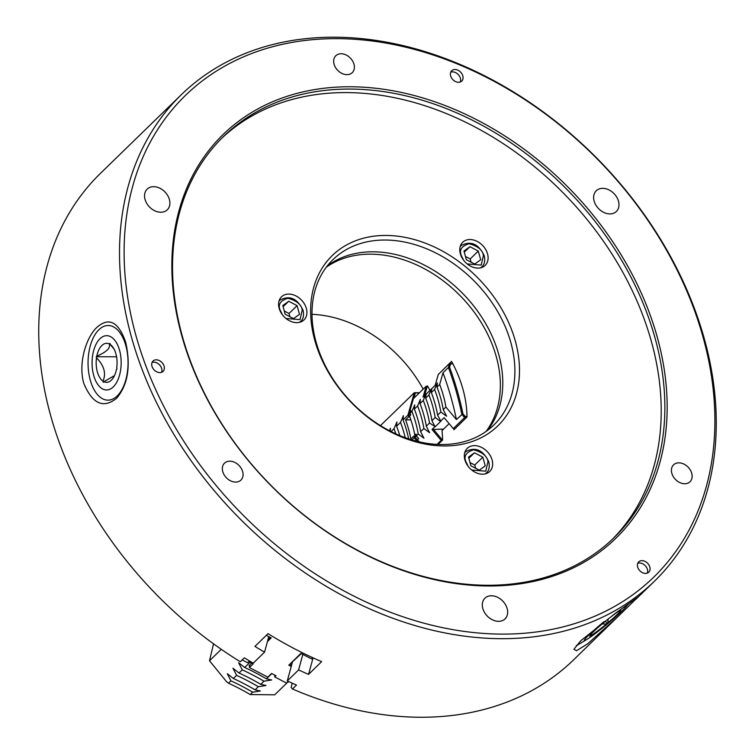 <?xml version="1.0" encoding="UTF-8"?>
<svg xmlns="http://www.w3.org/2000/svg" width="755" height="755" viewBox="0 0 755 755"><rect width="100%" height="100%" fill="white"/><g stroke="black" fill="none" stroke-linecap="round" stroke-linejoin="round"><path stroke-width="1.13" d="M274.914 675.187L274.745 676.914L286.551 683.077L288.278 681.397M242.195 659.917L247.64 662.767L248.857 661.588L253.199 663.853L249.405 667.552L267.808 677.15L271.602 673.46L275.952 675.734L274.745 676.914M249.405 667.552L249.83 664.9M266.317 635.323L271.224 637.89L267.43 641.571M268.016 639.447L270.177 637.343M288.703 681.595L286.551 683.077M313.089 657.869L311.428 658.879L312.674 657.671M301.33 653.603L288.806 665.174L300.924 653.396L311.428 658.879M290.118 664.513L291.562 665.268M291.241 666.448L288.806 665.174M250.084 662.229L244.667 667.495L238.618 662.73L242.242 669.855A203.586 152.199 -134.2 0 1 263.986 681.199L260.749 684.341L266.015 685.483L258.323 686.701L255.096 689.844L260.362 690.985L252.67 692.193L250.245 694.553A203.586 152.199 45.8 0 0 228.51 683.209L230.936 680.85A203.586 152.199 -134.2 0 1 252.67 692.193M242.242 669.855L239.014 672.998A203.586 152.199 -134.2 0 1 260.749 684.341M244.667 667.495A203.586 152.199 -134.2 0 1 266.402 678.839L271.668 679.981L263.986 681.199M251.708 663.079L249.027 665.683A203.586 152.199 -134.2 0 1 249.546 665.929M271.819 673.573L266.402 678.839M239.014 672.998L232.965 668.232L236.589 675.347L233.361 678.49L227.302 673.724L230.936 680.85M233.361 678.49A203.586 152.199 -134.2 0 1 255.096 689.844M228.51 683.209L226.472 681.586L209.512 660.776L213.542 643.836M250.245 694.553L274.716 694.808L286.74 683.124M236.589 675.347A203.586 152.199 -134.2 0 1 258.323 686.701M221.281 649.319L209.512 660.776M434.578 389.438L431.35 392.581L431.652 388.768L435.163 385.352L438.259 374.471L449.565 363.476L450.584 363.834L449.602 367.279L448.423 367.506L443.006 372.762L439.674 384.493L437.003 387.089L437.334 382.861L434.578 389.438A111.976 83.711 -134.2 0 1 438.325 400.726A111.976 83.711 -134.2 0 1 440.835 411.994L437.607 415.137L440.873 421.214L435.22 426.717L429.529 422.998L426.301 426.141L429.623 432.747L423.876 428.5L420.639 431.643L423.97 438.24L418.223 433.993L416.364 435.805L418.695 438.589L417.487 439.769L419.204 441.826M449.602 367.279A306.228 228.925 -134.2 0 1 457.907 393.015A306.228 228.925 -134.2 0 1 462.9 413.731L465.184 416.458L464.58 417.609L453.264 428.604L444.129 417.685L440.618 421.101M452.689 363.485L449.565 363.476L448.423 367.506A305.379 228.293 -134.2 0 1 456.784 393.412A305.379 228.293 -134.2 0 1 461.815 414.297L464.58 417.609L466.392 417.609M439.674 384.493A111.976 83.711 -134.2 0 1 445.922 407.049L456.398 419.563A305.379 228.293 45.8 0 0 451.377 398.668A305.379 228.293 45.8 0 0 443.006 372.762M410.446 412.051L409.682 411.654L413.372 398.668L426.141 386.258L423.045 397.139L425.754 394.506L423.272 400.443L420.044 403.585L420.365 399.357L417.619 405.945A111.976 83.711 -134.2 0 1 421.356 417.222A111.976 83.711 -134.2 0 1 423.876 428.5M417.619 405.945L414.391 409.087L414.712 404.859L411.966 411.437A111.976 83.711 -134.2 0 1 415.703 422.724A111.976 83.711 -134.2 0 1 418.223 433.993M428.925 394.94L425.697 398.083L425.99 394.27L431.407 389.004L428.925 394.94A111.976 83.711 -134.2 0 1 432.672 406.218A111.976 83.711 -134.2 0 1 435.182 417.496L440.373 421.337M431.407 389.004L431.907 388.891M442.185 440.391L441.147 440.391L437.041 444.384M425.697 398.083A111.976 83.711 -134.2 0 1 431.954 420.639L435.182 417.496M431.35 392.581A111.976 83.711 -134.2 0 1 437.607 415.137M431.954 420.639L434.955 426.594M420.044 403.585A111.976 83.711 -134.2 0 1 426.301 426.141M423.272 400.443A111.976 83.711 -134.2 0 1 429.529 422.998M425.754 394.506L426.254 394.384M434.72 426.83L432.011 429.463L443.525 429.114M433.247 429.076L441.76 439.25L441.147 440.391L432.011 429.463M442.572 439.25L441.76 439.25M427.783 386.267L426.141 386.258L427.981 386.617M427.16 386.617L424.603 395.62M414.391 409.087A111.976 83.711 -134.2 0 1 420.639 431.643M416.335 435.654L414.844 435.248A111.976 83.711 45.8 0 0 409.55 416.156L410.758 414.976A111.976 83.711 -134.2 0 0 410.107 413.249L410.899 410.475L409.682 411.654M416.364 435.805A111.976 83.711 -134.2 0 0 416.052 434.078L414.844 435.248M411.966 411.437L410.107 413.249M466.986 416.467L465.184 416.458M450.584 363.834L452.868 363.844M462.9 413.731L456.398 419.563M445.922 407.049L443.26 409.644L446.592 416.25L440.835 411.994M437.003 387.089A111.976 83.711 -134.2 0 1 443.26 409.644M453.264 428.604L455.076 428.613M419.129 393.081L414.306 392.704L407.908 415.212L408.663 415.948L409.918 415.797M415.325 393.062L413.872 398.187M409.965 411.909L408.861 415.797M416.864 436.409L414.57 436.399L419.1 441.807M414.57 436.399L414.155 437.768L417.147 441.335M416.562 436.05L414.325 436.343M409.833 416.949L408.559 416.939L405.567 419.846A111.976 83.711 -134.2 0 1 410.862 438.948L413.853 436.041M405.567 419.846L410.852 419.865M408.559 416.939L408.663 415.948M380.463 425.612L414.306 392.704L419.487 392.723M411.956 439.91L414.155 437.768M408.644 438.863A111.976 83.711 45.8 0 0 403.057 419.922L407.908 415.212M405.246 437.683A111.976 83.711 45.8 0 0 400.48 422.432L403.387 415.703L403.057 419.922M399.782 435.55A111.976 83.711 45.8 0 0 396.592 426.207L400.48 422.432M395.865 433.851A111.976 83.711 45.8 0 0 394.016 428.717L396.922 421.988L396.592 426.207M391.09 431.558L394.016 428.717M389.41 430.699L390.458 428.274L390.241 431.133M292.27 683.199L291.109 687.428L292.468 688.994A339.316 253.661 45.8 0 0 420.516 717.25A339.316 253.661 45.8 0 0 573.687 659.757L637.966 597.063L615.363 613.334L580.859 640.655L573.904 649.243L576.527 650.706L587.73 643.77L619.553 615.136M704.377 339.014A339.316 253.661 45.8 0 0 473.074 70.206A339.316 253.661 45.8 0 0 181.313 94.705A339.316 253.661 45.8 0 0 131.398 336.89A339.316 253.661 45.8 0 0 362.702 605.689A339.316 253.661 45.8 0 0 654.462 581.19A339.316 253.661 45.8 0 0 704.377 339.014M292.374 662.324L287.277 680.944L298.593 669.94A339.316 253.661 45.8 0 0 308.55 674.385L321.639 661.654A339.316 253.661 -134.2 0 1 268.025 633.662L254.935 646.393A339.316 253.661 45.8 0 0 264.543 652.169L253.227 663.164A339.316 253.661 -134.2 0 1 244.337 657.832L240.298 661.758A339.316 253.661 -134.2 0 1 50.623 415.458A339.316 253.661 -134.2 0 1 100.538 173.272L181.313 94.705M96.904 327.359C86.391 337.023 77.982 362.91 83.739 383.238C92.355 403.859 103.303 408.87 116.581 398.281C127.869 384.984 130.926 366.354 125.745 342.392C118.563 321.781 108.956 316.77 96.904 327.359M438.551 444.45A115.364 86.24 45.8 0 0 438.551 443.931L442.59 440.005A115.364 86.24 -134.2 0 0 441.986 430.614L449.131 423.659M438.617 374.121L451.565 361.39A115.364 86.24 -134.2 0 1 462.947 389.221A115.364 86.24 -134.2 0 1 466.996 417.024L453.906 429.755A115.364 86.24 45.8 0 0 453.887 428.604M486.05 431.473A115.364 86.24 45.8 0 0 496.309 356.775A115.364 86.24 45.8 0 0 326.302 267.213M482.804 608.502A14.42 10.778 45.8 0 0 492.637 619.921A14.42 10.778 45.8 0 0 505.038 618.883A14.42 10.778 45.8 0 0 507.162 608.587A14.42 10.778 45.8 0 0 497.328 597.167A14.42 10.778 45.8 0 0 484.927 598.205A14.42 10.778 45.8 0 0 482.804 608.502M703.131 337.428A335.918 251.122 45.8 0 0 336.938 38.647A335.918 251.122 45.8 0 0 135.881 335.333A335.918 251.122 45.8 0 0 502.075 634.106A335.918 251.122 45.8 0 0 703.131 337.428M117.223 395.913A37.325 19.998 90.2 0 1 90.279 380.114A37.325 19.998 90.2 0 1 98.877 329.746A37.325 19.998 90.2 0 1 125.821 345.545A37.325 19.998 90.2 0 1 117.223 395.913M604.16 621.544A27.142 1.954 140.5 0 0 588.777 635.097A27.142 1.954 140.5 0 0 586.965 639.372L579.01 644.157A37.325 2.69 -39.5 0 1 576.273 645.563M113.288 386.881A27.142 14.543 -89.8 0 0 119.545 350.254A27.142 14.543 -89.8 0 0 99.943 338.768A27.142 14.543 -89.8 0 0 93.695 375.395A27.142 14.543 -89.8 0 0 113.288 386.881M586.965 639.372A27.142 1.954 140.5 0 0 621.809 611.182A27.142 1.954 140.5 0 0 624.696 608.219A27.142 1.954 140.5 0 0 625.744 605.85M312.004 314.335A115.364 86.24 -134.2 0 1 423.177 389.136M487.437 430.463A115.364 86.24 45.8 0 0 498.734 354.416A115.364 86.24 45.8 0 0 372.97 251.802A115.364 86.24 45.8 0 0 327.34 265.864M350.282 86.768A281.624 210.532 45.8 0 0 181.719 335.503A281.624 210.532 45.8 0 0 488.73 585.993A281.624 210.532 45.8 0 0 657.294 337.259A281.624 210.532 45.8 0 0 350.282 86.768M487.503 585.267A279.935 209.267 -134.2 0 1 215.439 413.457A279.935 209.267 -134.2 0 1 223.527 136.495A279.935 209.267 -134.2 0 1 349.895 89.062A279.935 209.267 -134.2 0 1 621.95 260.871A279.935 209.267 -134.2 0 1 613.872 537.834A279.935 209.267 -134.2 0 1 487.503 585.267M222.753 471.592A11.787 8.815 45.8 0 0 230.794 480.935A11.787 8.815 45.8 0 0 240.93 480.086A11.787 8.815 45.8 0 0 242.666 471.667A11.787 8.815 45.8 0 0 234.626 462.324A11.787 8.815 45.8 0 0 224.49 463.174A11.787 8.815 45.8 0 0 222.753 471.592M334.069 64.175A11.787 8.815 45.8 0 0 342.109 73.518A11.787 8.815 45.8 0 0 352.245 72.669A11.787 8.815 45.8 0 0 353.982 64.251A11.787 8.815 45.8 0 0 345.941 54.907A11.787 8.815 45.8 0 0 335.805 55.757A11.787 8.815 45.8 0 0 334.069 64.175M671.827 473.253A11.787 8.815 45.8 0 0 679.859 482.596A11.787 8.815 45.8 0 0 690.004 481.747A11.787 8.815 45.8 0 0 691.74 473.328A11.787 8.815 45.8 0 0 683.7 463.985A11.787 8.815 45.8 0 0 673.564 464.844A11.787 8.815 45.8 0 0 671.827 473.253M151.953 366.184A7.21 5.389 45.8 0 0 156.87 371.894A7.21 5.389 45.8 0 0 163.061 371.375A7.21 5.389 45.8 0 0 164.128 366.232A7.21 5.389 45.8 0 0 159.211 360.512A7.21 5.389 45.8 0 0 153.01 361.032A7.21 5.389 45.8 0 0 151.953 366.184M152.057 362.475A7.21 5.389 -134.2 0 1 161.702 368.582A7.21 5.389 -134.2 0 1 161.598 372.291M450.641 75.877A7.21 5.389 45.8 0 0 455.558 81.597A7.21 5.389 45.8 0 0 461.758 81.068A7.21 5.389 45.8 0 0 462.824 75.925A7.21 5.389 45.8 0 0 457.907 70.215A7.21 5.389 45.8 0 0 451.707 70.734A7.21 5.389 45.8 0 0 450.641 75.877M450.744 72.169A7.21 5.389 -134.2 0 1 460.399 78.284A7.21 5.389 -134.2 0 1 460.295 81.993M637.654 567.005A7.21 5.389 45.8 0 0 642.571 572.715A7.21 5.389 45.8 0 0 648.772 572.196A7.21 5.389 45.8 0 0 649.828 567.052A7.21 5.389 45.8 0 0 644.921 561.342A7.21 5.389 45.8 0 0 638.721 561.862A7.21 5.389 45.8 0 0 637.654 567.005M637.758 563.296A7.21 5.389 -134.2 0 1 647.413 569.412A7.21 5.389 -134.2 0 1 647.309 573.111M145.054 199.424A14.42 10.778 45.8 0 0 154.888 210.843A14.42 10.778 45.8 0 0 167.28 209.805A14.42 10.778 45.8 0 0 169.403 199.509A14.42 10.778 45.8 0 0 159.579 188.089A14.42 10.778 45.8 0 0 147.178 189.127A14.42 10.778 45.8 0 0 145.054 199.424M594.128 201.085A14.42 10.778 45.8 0 0 603.953 212.504A14.42 10.778 45.8 0 0 616.354 211.466A14.42 10.778 45.8 0 0 618.477 201.17A14.42 10.778 45.8 0 0 608.643 189.75A14.42 10.778 45.8 0 0 596.252 190.788A14.42 10.778 45.8 0 0 594.128 201.085M385.088 240.024A115.364 86.24 45.8 0 0 333.012 259.569A115.364 86.24 45.8 0 0 329.68 373.716A115.364 86.24 45.8 0 0 441.807 444.525A115.364 86.24 45.8 0 0 493.883 424.971A115.364 86.24 45.8 0 0 497.215 310.824A115.364 86.24 45.8 0 0 385.088 240.024M221.725 138.269A279.935 209.267 -134.2 0 1 346.252 92.591A279.935 209.267 -134.2 0 1 617.467 262.976A279.935 209.267 -134.2 0 1 612.041 539.589M110.258 344.497L109.937 343.365L109.333 343.959A19.507 10.457 -89.8 0 0 96.819 356.124L96.206 356.719L96.527 357.851A19.507 10.457 -89.8 0 0 102.982 381.152L103.293 382.285L103.907 381.69A19.507 10.457 -89.8 0 0 111.419 380.114A19.507 10.457 -89.8 0 0 113.203 377.925A19.507 10.457 -89.8 0 0 116.421 369.516L117.034 368.931L116.714 367.789A19.507 10.457 -89.8 0 0 113.307 347.772A19.507 10.457 -89.8 0 0 110.258 344.497L114.062 349.055M590.268 635.578L589.655 636.172L590.429 635.606A19.507 1.406 140.5 0 0 606.425 624.036L607.813 622.875A19.507 1.406 140.5 0 0 617.165 614.551A19.507 1.406 140.5 0 0 620.327 610.701L620.931 610.115L620.157 610.672A19.507 1.406 140.5 0 0 604.17 622.252L602.783 623.413A19.507 1.406 140.5 0 0 590.221 635.455A19.507 1.406 140.5 0 0 590.268 635.578L590.278 635.266M385.871 235.447A118.761 88.779 45.8 0 0 314.788 340.326A118.761 88.779 45.8 0 0 444.251 445.96A118.761 88.779 45.8 0 0 515.335 341.071A118.761 88.779 45.8 0 0 385.871 235.447M279.142 308.314A16.119 12.052 45.8 0 0 290.137 321.083A16.119 12.052 45.8 0 0 303.991 319.922A16.119 12.052 45.8 0 0 306.36 308.418A16.119 12.052 45.8 0 0 295.375 295.649A16.119 12.052 45.8 0 0 281.521 296.809A16.119 12.052 45.8 0 0 279.142 308.314M460.333 253.774A16.119 12.052 45.8 0 0 471.318 266.534A16.119 12.052 45.8 0 0 485.182 265.373A16.119 12.052 45.8 0 0 487.551 253.869A16.119 12.052 45.8 0 0 476.565 241.1A16.119 12.052 45.8 0 0 462.702 242.27A16.119 12.052 45.8 0 0 460.333 253.774M464.882 459.861A16.119 12.052 45.8 0 0 475.867 472.63A16.119 12.052 45.8 0 0 489.731 471.469A16.119 12.052 45.8 0 0 492.1 459.965A16.119 12.052 45.8 0 0 481.114 447.196A16.119 12.052 45.8 0 0 467.26 448.357A16.119 12.052 45.8 0 0 464.882 459.861M475.659 468.27L474.753 465.023L470.016 462.551M471.101 262.183L470.205 258.937L465.467 256.464M289.92 316.723L289.023 313.476L284.276 311.003M474.753 465.023L482.832 457.171L485.238 465.854L479.283 470.167L470.922 465.797L468.515 457.115L474.47 452.802L468.836 458.285M474.47 452.802L482.832 457.171M466.363 259.701L463.957 251.028L469.921 246.706L478.283 251.075L480.69 259.758L474.735 264.071L466.363 259.701M464.278 252.189L469.921 246.706M470.205 258.937L478.283 251.075M299.509 314.307L293.544 318.619L285.182 314.25L282.776 305.567L288.731 301.254L297.093 305.624L299.509 314.307M283.097 306.738L288.731 301.254M289.023 313.476L297.093 305.624M606.425 624.036L602.16 623.932M590.599 634.766L590.429 635.606M605.378 621.261L607.199 623.47M608.19 618.987L607.813 622.875M96.819 356.124C106.455 352.104 110.626 348.046 109.333 343.959M116.581 356.794L96.206 356.719M102.982 381.152C106.313 373.423 104.162 365.656 96.527 357.851M114.458 375.622L103.907 381.69M427.17 386.258L427.575 385.871A115.364 86.24 -134.2 0 1 429.925 390.439M298.593 669.94L302.84 654.396M308.55 674.385L313.061 657.898M264.543 652.169L268.789 636.616M292.468 688.994L296.507 685.059A339.316 253.661 -134.2 0 1 287.277 680.944M299.452 322.347A14.845 11.098 45.8 0 0 300.679 321.366L299.744 322.281M480.642 267.808A14.845 11.098 45.8 0 0 481.869 266.817L480.926 267.732M485.191 473.895A14.845 11.098 45.8 0 0 486.418 472.913L485.474 473.829M468.204 466.401L465.778 461.447C463.617 455.935 466.241 452.056 473.649 449.829C482.303 452.122 487.079 456.02 487.975 461.522L485.748 471.186L471.724 470.016M463.645 260.305L461.22 255.35C459.068 249.839 461.692 245.97 469.091 243.742C477.755 246.026 482.53 249.924 483.426 255.435L481.199 265.09L467.166 263.929M282.464 314.854L280.039 309.899C277.878 304.388 280.501 300.518 287.91 298.282C296.564 300.575 301.339 304.473 302.236 309.984L300.009 319.639L285.985 318.478M486.418 472.913C489.032 470.573 489.835 466.892 488.806 461.862C483.115 449.961 475.423 446.545 465.722 451.632A14.845 11.098 45.8 0 0 464.702 452.83M481.869 266.817C484.483 264.486 485.276 260.796 484.257 255.766C478.566 243.865 470.865 240.458 461.163 245.535A14.845 11.098 45.8 0 0 460.144 246.734M300.679 321.366C303.302 319.035 304.095 315.345 303.066 310.314C297.376 298.414 289.684 294.997 279.982 300.084A14.845 11.098 45.8 0 0 278.963 301.283M624.696 608.219L628.849 603.594M465.722 451.632L464.778 452.538M461.163 245.535L460.229 246.451M279.982 300.084L279.039 301M654.462 581.19L636.05 599.092"/></g></svg>
